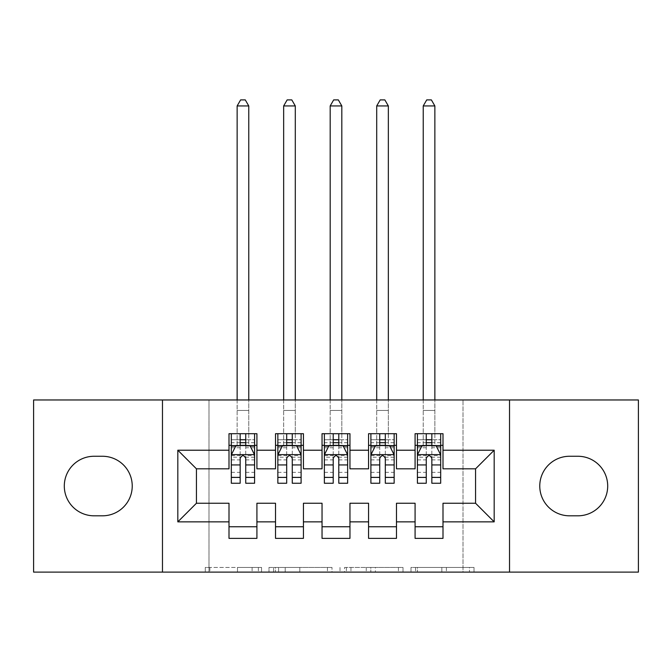 <?xml version="1.0" encoding="UTF-8"?>
<svg xmlns="http://www.w3.org/2000/svg" width="672" height="672" viewBox="0 0 672 672"><rect width="100%" height="100%" fill="white"/><g stroke="black" fill="none" stroke-linecap="round" stroke-linejoin="round"><path stroke-width="0.5" stroke-dasharray="3.36 2.52" d="M261.568 572.107L209.849 572.107L261.568 572.107L261.568 567.454L237.476 567.454L237.476 572.107L237.476 567.454L261.568 567.454L261.568 572.107L261.568 567.454L237.476 567.454L237.476 572.107L237.476 567.454L261.568 567.454L209.849 567.454L261.568 567.454M469.459 572.107L415.573 572.107L469.459 572.107L469.459 567.454L446.393 567.454L474.02 567.454L474.02 572.107L474.02 567.454L415.573 567.454L474.02 567.454L474.02 572.107L474.02 567.454L469.459 567.454L469.459 572.107M441.832 572.107L417.396 572.107L441.832 572.107L441.832 567.454L446.393 567.454L441.832 567.454L441.832 572.107L441.832 567.454L417.396 567.454L417.396 572.107L417.396 567.454L441.832 567.454L441.832 572.107M411.004 572.107L415.573 572.107L411.004 572.107L411.004 567.454L415.573 567.454L411.004 567.454L411.004 572.107M205.279 572.107L209.849 572.107L205.279 572.107L205.279 567.454L209.849 567.454L205.279 567.454L205.279 572.107M463.008 572.107L208.992 572.107L208.992 399.966L463.008 399.966L463.008 572.107L638.4 572.107L638.4 399.966L463.008 399.966L463.008 572.107M33.6 572.107L208.992 572.107L208.992 399.966L33.6 399.966L33.6 572.107M332.002 572.107L327.44 572.107L332.002 572.107L332.002 567.454L332.002 572.107M273.554 572.107L327.44 572.107L268.985 572.107L273.554 572.107L273.554 567.454L332.002 567.454L268.985 567.454L268.985 572.107L268.985 567.454L273.554 567.454L273.554 572.107M344.56 572.107L403.015 572.107L339.998 572.107L344.56 572.107L344.56 567.454L403.015 567.454L403.015 572.107L403.015 567.454L375.388 567.454L375.388 572.107M396.48 526.747L396.48 538.373L368.567 538.373L368.567 526.747L396.48 526.747L396.48 503.252L415.086 503.252L415.086 526.747L442.999 526.747L442.999 503.252L475.566 503.252L475.566 468.821L442.999 468.821L442.999 433.7L415.086 433.7L415.086 445.326L442.999 445.326M368.567 433.7L396.48 433.7L396.48 445.326L368.567 445.326L368.567 433.7M303.433 526.747L303.433 538.373L275.52 538.373L275.52 526.747L303.433 526.747L303.433 503.252L322.039 503.252L322.039 526.747L349.961 526.747L349.961 503.252L368.567 503.252L368.567 526.747M275.52 433.7L303.433 433.7L303.433 445.326L275.52 445.326L275.52 433.7M229.001 433.7L256.914 433.7L256.914 445.326L229.001 445.326L229.001 433.7M256.914 526.747L256.914 538.373L229.001 538.373L229.001 526.747L256.914 526.747L256.914 503.252L275.52 503.252L275.52 526.747M322.039 433.7L349.961 433.7L349.961 445.326L322.039 445.326L322.039 433.7M349.961 526.747L349.961 538.373L322.039 538.373L322.039 526.747M442.999 526.747L442.999 538.373L415.086 538.373L415.086 526.747M415.086 445.326L415.086 468.821L396.48 468.821L396.48 445.326M368.567 445.326L368.567 468.821L349.961 468.821L349.961 445.326M322.039 445.326L322.039 468.821L303.433 468.821L303.433 445.326M229.001 445.326L229.001 468.821L196.434 468.821L196.434 503.252L229.001 503.252L229.001 526.747M275.52 445.326L275.52 468.821L256.914 468.821L256.914 445.326M577.92 515.81A29.778 29.778 0 0 0 607.698 486.041A29.778 29.778 0 0 0 577.92 456.263L569.545 456.263A29.778 29.778 0 0 0 539.767 486.041A29.778 29.778 0 0 0 569.545 515.81L577.92 515.81M94.08 456.263A29.778 29.778 0 0 0 64.302 486.041A29.778 29.778 0 0 0 94.08 515.81L102.455 515.81A29.778 29.778 0 0 0 132.233 486.041A29.778 29.778 0 0 0 102.455 456.263L94.08 456.263M426.258 445.326L440.681 445.326L440.681 433.7L434.86 433.7L434.86 399.966M379.73 445.326L394.153 445.326L394.153 433.7L388.34 433.7L388.34 399.966M333.211 445.326L347.634 445.326L347.634 433.7L341.813 433.7L341.813 399.966M286.684 445.326L301.106 445.326L301.106 433.7L295.294 433.7L295.294 399.966M240.164 445.326L254.587 445.326L254.587 433.7L248.766 433.7L248.766 399.966M162.473 572.107L162.473 399.966M509.527 399.966L509.527 572.107M278.578 572.107L285.197 572.107L278.578 572.107L278.578 567.454L275.377 567.454L275.377 572.107L275.377 567.454L285.197 567.454L278.578 567.454L278.578 572.107M285.197 572.107L299.813 572.107L285.197 572.107L285.197 567.454L299.813 567.454L299.813 572.107L299.813 567.454L285.197 567.454L285.197 572.107M344.56 567.454L370.818 567.454L370.818 572.107L370.818 567.454L366.257 567.454L370.818 567.454L370.818 572.107L370.818 567.454L375.388 567.454M346.391 567.454L346.391 572.107L346.391 567.454M339.998 567.454L339.998 572.107L339.998 567.454M231.319 445.326L237.14 445.326L237.14 433.7L231.319 433.7L231.319 445.326L231.319 439.748L240.164 439.748L240.164 433.7L254.587 433.7M231.319 454.868L231.319 477.196L231.319 454.868L235.973 445.561L249.934 445.561L254.587 454.868L254.587 477.196L254.587 454.868M231.319 483.244L231.319 439.748L254.587 439.748L254.587 445.326L245.742 445.326M254.587 483.244L254.587 439.748L245.742 439.748L245.742 433.7M240.164 483.244L240.164 457.212L231.319 457.212M231.319 455.591L240.164 455.591L240.164 477.196L240.164 458.354C242.021 454.835 243.877 454.835 245.742 458.354L245.742 477.196L245.742 455.591L254.587 455.591M231.319 433.7L240.164 433.7M237.14 105.941L248.766 105.941L245.28 99.893L240.626 99.893L237.14 105.941L237.14 433.7L248.766 433.7L248.766 445.326L254.587 445.326M240.164 439.748L240.164 457.212M254.587 457.212L245.742 457.212L245.742 439.748M240.164 455.591L240.164 445.561M245.742 445.561L245.742 455.591M245.742 457.212L245.742 483.244M237.14 399.966L237.14 445.326L248.766 445.326L248.766 105.941M277.847 445.326L283.66 445.326L283.66 433.7L277.847 433.7L277.847 445.326L277.847 439.748L286.684 439.748L286.684 433.7L301.106 433.7M277.847 454.868L277.847 477.196L277.847 454.868L282.5 445.561L296.453 445.561L301.106 454.868L301.106 477.196L301.106 454.868M277.847 483.244L277.847 439.748L301.106 439.748L301.106 445.326L292.27 445.326M301.106 483.244L301.106 439.748L292.27 439.748L292.27 433.7M286.684 483.244L286.684 457.212L277.847 457.212M277.847 455.591L286.684 455.591L286.684 477.196L286.684 458.354C288.54 454.835 290.405 454.835 292.27 458.354L292.27 477.196L292.27 455.591L301.106 455.591M277.847 433.7L286.684 433.7M283.66 105.941L295.294 105.941L291.799 99.893L287.154 99.893L283.66 105.941L283.66 433.7L295.294 433.7L295.294 445.326L301.106 445.326M286.684 439.748L286.684 457.212M301.106 457.212L292.27 457.212L292.27 439.748M286.684 455.591L286.684 445.561M292.27 445.561L292.27 455.591M292.27 457.212L292.27 483.244M283.66 399.966L283.66 445.326L295.294 445.326L295.294 105.941M324.366 445.326L330.187 445.326L330.187 433.7L324.366 433.7L324.366 445.326L324.366 439.748L333.211 439.748L333.211 433.7L347.634 433.7M324.366 454.868L324.366 477.196L324.366 454.868L329.02 445.561L342.98 445.561L347.634 454.868L347.634 477.196L347.634 454.868M324.366 483.244L324.366 439.748L347.634 439.748L347.634 445.326L338.789 445.326M347.634 483.244L347.634 439.748L338.789 439.748L338.789 433.7M333.211 483.244L333.211 457.212L324.366 457.212M324.366 455.591L333.211 455.591L333.211 477.196L333.211 458.354C335.068 454.835 336.924 454.835 338.789 458.354L338.789 477.196L338.789 455.591L347.634 455.591M324.366 433.7L333.211 433.7M330.187 105.941L341.813 105.941L338.327 99.893L333.673 99.893L330.187 105.941L330.187 433.7L341.813 433.7L341.813 445.326L347.634 445.326M333.211 439.748L333.211 457.212M347.634 457.212L338.789 457.212L338.789 439.748M333.211 455.591L333.211 445.561M338.789 445.561L338.789 455.591M338.789 457.212L338.789 483.244M330.187 399.966L330.187 445.326L341.813 445.326L341.813 105.941M370.894 445.326L376.706 445.326L376.706 433.7L370.894 433.7L370.894 445.326L370.894 439.748L379.73 439.748L379.73 433.7L394.153 433.7M370.894 454.868L370.894 477.196L370.894 454.868L375.547 445.561L389.5 445.561L394.153 454.868L394.153 477.196L394.153 454.868M370.894 483.244L370.894 439.748L394.153 439.748L394.153 445.326L385.316 445.326M394.153 483.244L394.153 439.748L385.316 439.748L385.316 433.7M379.73 483.244L379.73 457.212L370.894 457.212M370.894 455.591L379.73 455.591L379.73 477.196L379.73 458.354C381.587 454.835 383.452 454.835 385.316 458.354L385.316 477.196L385.316 455.591L394.153 455.591M370.894 433.7L379.73 433.7M376.706 105.941L388.34 105.941L384.846 99.893L380.201 99.893L376.706 105.941L376.706 433.7L388.34 433.7L388.34 445.326L394.153 445.326M379.73 439.748L379.73 457.212M394.153 457.212L385.316 457.212L385.316 439.748M379.73 455.591L379.73 445.561M385.316 445.561L385.316 455.591M385.316 457.212L385.316 483.244M376.706 399.966L376.706 445.326L388.34 445.326L388.34 105.941M417.413 445.326L423.234 445.326L423.234 433.7L417.413 433.7L417.413 445.326L417.413 439.748L426.258 439.748L426.258 433.7L440.681 433.7M417.413 454.868L417.413 477.196L417.413 454.868L422.066 445.561L436.027 445.561L440.681 454.868L440.681 477.196L440.681 454.868M417.413 483.244L417.413 439.748L440.681 439.748L440.681 445.326L431.836 445.326M440.681 483.244L440.681 439.748L431.836 439.748L431.836 433.7M426.258 483.244L426.258 457.212L417.413 457.212M417.413 455.591L426.258 455.591L426.258 477.196L426.258 458.354C428.114 454.835 429.971 454.835 431.836 458.354L431.836 477.196L431.836 455.591L440.681 455.591M417.413 433.7L426.258 433.7M423.234 105.941L434.86 105.941L431.374 99.893L426.72 99.893L423.234 105.941L423.234 433.7L434.86 433.7L434.86 445.326L440.681 445.326M426.258 439.748L426.258 457.212M440.681 457.212L431.836 457.212L431.836 439.748M426.258 455.591L426.258 445.561M431.836 445.561L431.836 455.591M431.836 457.212L431.836 483.244M423.234 399.966L423.234 445.326L434.86 445.326L434.86 105.941M258.367 567.454L258.367 572.107L258.367 567.454M252.092 567.454L252.092 572.107L252.092 567.454M209.849 567.454L209.849 572.107L209.849 567.454M327.44 567.454L327.44 572.107L327.44 567.454M398.446 567.454L398.446 572.107L398.446 567.454M366.257 567.454L366.257 572.107L366.257 567.454M350.952 567.454L350.952 572.107L350.952 567.454M446.393 567.454L446.393 572.107L446.393 567.454M415.573 567.454L415.573 572.107L415.573 567.454M231.437 454.633L254.47 454.633M231.319 472.357L240.164 472.357M240.164 447.745L231.319 447.745M254.587 447.745L245.742 447.745M235.696 446.124L240.164 446.124M245.742 446.124L250.211 446.124M245.742 472.357L254.587 472.357M231.319 459.883L240.164 459.883M245.742 459.883L254.587 459.883M254.587 442.705L245.742 442.705M240.164 442.705L231.319 442.705M237.14 410.441L248.766 410.441L237.14 410.441M277.964 454.633L300.989 454.633M277.847 472.357L286.684 472.357M286.684 447.745L277.847 447.745M301.106 447.745L292.27 447.745M282.223 446.124L286.684 446.124M292.27 446.124L296.738 446.124M292.27 472.357L301.106 472.357M277.847 459.883L286.684 459.883M292.27 459.883L301.106 459.883M301.106 442.705L292.27 442.705M286.684 442.705L277.847 442.705M283.66 410.441L295.294 410.441L283.66 410.441M324.484 454.633L347.516 454.633M324.366 472.357L333.211 472.357M333.211 447.745L324.366 447.745M347.634 447.745L338.789 447.745M328.742 446.124L333.211 446.124M338.789 446.124L343.258 446.124M338.789 472.357L347.634 472.357M324.366 459.883L333.211 459.883M338.789 459.883L347.634 459.883M347.634 442.705L338.789 442.705M333.211 442.705L324.366 442.705M330.187 410.441L341.813 410.441L330.187 410.441M371.011 454.633L394.036 454.633M370.894 472.357L379.73 472.357M379.73 447.745L370.894 447.745M394.153 447.745L385.316 447.745M375.262 446.124L379.73 446.124M385.316 446.124L389.777 446.124M385.316 472.357L394.153 472.357M370.894 459.883L379.73 459.883M385.316 459.883L394.153 459.883M394.153 442.705L385.316 442.705M379.73 442.705L370.894 442.705M376.706 410.441L388.34 410.441L376.706 410.441M417.53 454.633L440.563 454.633M417.413 472.357L426.258 472.357M426.258 447.745L417.413 447.745M440.681 447.745L431.836 447.745M421.789 446.124L426.258 446.124M431.836 446.124L436.304 446.124M431.836 472.357L440.681 472.357M417.413 459.883L426.258 459.883M431.836 459.883L440.681 459.883M440.681 442.705L431.836 442.705M426.258 442.705L417.413 442.705M423.234 410.441L434.86 410.441L423.234 410.441M231.319 477.196L240.164 477.196M245.742 477.196L254.587 477.196M277.847 477.196L286.684 477.196M292.27 477.196L301.106 477.196M324.366 477.196L333.211 477.196M338.789 477.196L347.634 477.196M370.894 477.196L379.73 477.196M385.316 477.196L394.153 477.196M417.413 477.196L426.258 477.196M431.836 477.196L440.681 477.196"/><path stroke-width="1.01" d="M509.527 572.107L638.4 572.107L638.4 399.966L509.527 399.966L509.527 572.107L162.473 572.107L162.473 399.966L33.6 399.966L33.6 572.107L162.473 572.107M509.527 399.966L162.473 399.966M177.82 521.858L177.82 450.215L229.001 450.215L229.001 468.821L196.434 468.821L196.434 503.252L177.82 521.858L229.001 521.858L229.001 538.373L256.914 538.373L256.914 521.858L275.52 521.858L275.52 538.373L303.433 538.373L303.433 521.858L322.039 521.858L322.039 538.373L349.961 538.373L349.961 521.858L368.567 521.858L368.567 538.373L396.48 538.373L396.48 521.858L415.086 521.858L415.086 538.373L442.999 538.373L442.999 503.252L475.566 503.252L475.566 468.821L442.999 468.821L442.999 450.215L494.18 450.215L494.18 521.858L442.999 521.858M442.999 450.215L442.999 433.7L415.086 433.7L415.086 450.215L396.48 450.215L396.48 433.7L368.567 433.7L368.567 450.215L349.961 450.215L349.961 433.7L322.039 433.7L322.039 450.215L303.433 450.215L303.433 433.7L275.52 433.7L275.52 450.215L256.914 450.215L256.914 433.7L229.001 433.7L229.001 450.215M396.48 521.858L396.48 503.252L415.086 503.252L415.086 521.858M494.18 450.215L475.566 468.821M349.961 521.858L349.961 503.252L368.567 503.252L368.567 521.858M415.086 450.215L415.086 468.821L396.48 468.821L396.48 450.215M303.433 521.858L303.433 503.252L322.039 503.252L322.039 521.858M368.567 450.215L368.567 468.821L349.961 468.821L349.961 450.215M256.914 521.858L256.914 503.252L275.52 503.252L275.52 521.858M322.039 450.215L322.039 468.821L303.433 468.821L303.433 450.215M196.434 503.252L229.001 503.252L229.001 521.858M275.52 450.215L275.52 468.821L256.914 468.821L256.914 450.215M415.086 445.326L417.413 445.326M440.681 445.326L442.999 445.326M368.567 445.326L370.894 445.326M394.153 445.326L396.48 445.326M322.039 445.326L324.366 445.326M347.634 445.326L349.961 445.326M275.52 445.326L277.847 445.326M301.106 445.326L303.433 445.326M229.001 445.326L231.319 445.326M254.587 445.326L256.914 445.326M229.001 526.747L256.914 526.747M275.52 526.747L303.433 526.747M322.039 526.747L349.961 526.747M368.567 526.747L396.48 526.747M415.086 526.747L442.999 526.747M177.82 450.215L196.434 468.821M475.566 503.252L494.18 521.858M94.08 456.263A29.778 29.778 0 0 0 64.302 486.041A29.778 29.778 0 0 0 94.08 515.81L102.455 515.81A29.778 29.778 0 0 0 132.233 486.041A29.778 29.778 0 0 0 102.455 456.263L94.08 456.263M577.92 515.81A29.778 29.778 0 0 0 607.698 486.041A29.778 29.778 0 0 0 577.92 456.263L569.545 456.263A29.778 29.778 0 0 0 539.767 486.041A29.778 29.778 0 0 0 569.545 515.81L577.92 515.81M245.742 439.748L240.164 439.748M254.587 477.414L245.742 477.414L245.742 483.244L254.587 483.244L254.587 454.868L249.934 445.561L235.973 445.561L231.319 454.868L231.319 483.244L240.164 483.244L240.164 477.414L231.319 477.414M231.319 454.868L231.319 433.7M254.587 454.868L254.587 433.7M240.164 445.561L240.164 433.7M245.742 433.7L245.742 445.561M245.742 477.414L245.742 458.354C243.886 454.768 242.029 454.768 240.164 458.354L240.164 477.414M245.742 445.326L240.164 445.326M248.766 399.966L248.766 105.941L237.14 105.941L237.14 399.966M237.14 105.941L240.626 99.893L245.28 99.893L248.766 105.941M292.27 439.748L286.684 439.748M301.106 477.414L292.27 477.414L292.27 483.244L301.106 483.244L301.106 454.868L296.453 445.561L282.5 445.561L277.847 454.868L277.847 483.244L286.684 483.244L286.684 477.414L277.847 477.414M277.847 454.868L277.847 433.7M301.106 454.868L301.106 433.7M286.684 445.561L286.684 433.7M292.27 433.7L292.27 445.561M292.27 477.414L292.27 458.354C290.413 454.768 288.548 454.768 286.684 458.354L286.684 477.414M292.27 445.326L286.684 445.326M295.294 399.966L295.294 105.941L283.66 105.941L283.66 399.966M283.66 105.941L287.154 99.893L291.799 99.893L295.294 105.941M338.789 439.748L333.211 439.748M347.634 477.414L338.789 477.414L338.789 483.244L347.634 483.244L347.634 454.868L342.98 445.561L329.02 445.561L324.366 454.868L324.366 483.244L333.211 483.244L333.211 477.414L324.366 477.414M324.366 454.868L324.366 433.7M347.634 454.868L347.634 433.7M333.211 445.561L333.211 433.7M338.789 433.7L338.789 445.561M338.789 477.414L338.789 458.354C336.932 454.768 335.076 454.768 333.211 458.354L333.211 477.414M338.789 445.326L333.211 445.326M341.813 399.966L341.813 105.941L330.187 105.941L330.187 399.966M330.187 105.941L333.673 99.893L338.327 99.893L341.813 105.941M385.316 439.748L379.73 439.748M394.153 477.414L385.316 477.414L385.316 483.244L394.153 483.244L394.153 454.868L389.5 445.561L375.547 445.561L370.894 454.868L370.894 483.244L379.73 483.244L379.73 477.414L370.894 477.414M370.894 454.868L370.894 433.7M394.153 454.868L394.153 433.7M379.73 445.561L379.73 433.7M385.316 433.7L385.316 445.561M385.316 477.414L385.316 458.354C383.46 454.768 381.595 454.768 379.73 458.354L379.73 477.414M385.316 445.326L379.73 445.326M388.34 399.966L388.34 105.941L376.706 105.941L376.706 399.966M376.706 105.941L380.201 99.893L384.846 99.893L388.34 105.941M431.836 439.748L426.258 439.748M440.681 477.414L431.836 477.414L431.836 483.244L440.681 483.244L440.681 454.868L436.027 445.561L422.066 445.561L417.413 454.868L417.413 483.244L426.258 483.244L426.258 477.414L417.413 477.414M417.413 454.868L417.413 433.7M440.681 454.868L440.681 433.7M426.258 445.561L426.258 433.7M431.836 433.7L431.836 445.561M431.836 477.414L431.836 458.354C429.979 454.768 428.114 454.768 426.258 458.354L426.258 477.414M431.836 445.326L426.258 445.326M434.86 399.966L434.86 105.941L423.234 105.941L423.234 399.966M423.234 105.941L426.72 99.893L431.374 99.893L434.86 105.941M254.47 454.633L231.437 454.633M231.319 446.124L235.696 446.124M250.211 446.124L254.587 446.124M240.164 464.94L231.319 464.94M254.587 464.94L245.742 464.94M245.742 442.705L240.164 442.705M300.989 454.633L277.964 454.633M277.847 446.124L282.223 446.124M296.738 446.124L301.106 446.124M286.684 464.94L277.847 464.94M301.106 464.94L292.27 464.94M292.27 442.705L286.684 442.705M347.516 454.633L324.484 454.633M324.366 446.124L328.742 446.124M343.258 446.124L347.634 446.124M333.211 464.94L324.366 464.94M347.634 464.94L338.789 464.94M338.789 442.705L333.211 442.705M394.036 454.633L371.011 454.633M370.894 446.124L375.262 446.124M389.777 446.124L394.153 446.124M379.73 464.94L370.894 464.94M394.153 464.94L385.316 464.94M385.316 442.705L379.73 442.705M440.563 454.633L417.53 454.633M417.413 446.124L421.789 446.124M436.304 446.124L440.681 446.124M426.258 464.94L417.413 464.94M440.681 464.94L431.836 464.94M431.836 442.705L426.258 442.705"/></g></svg>
